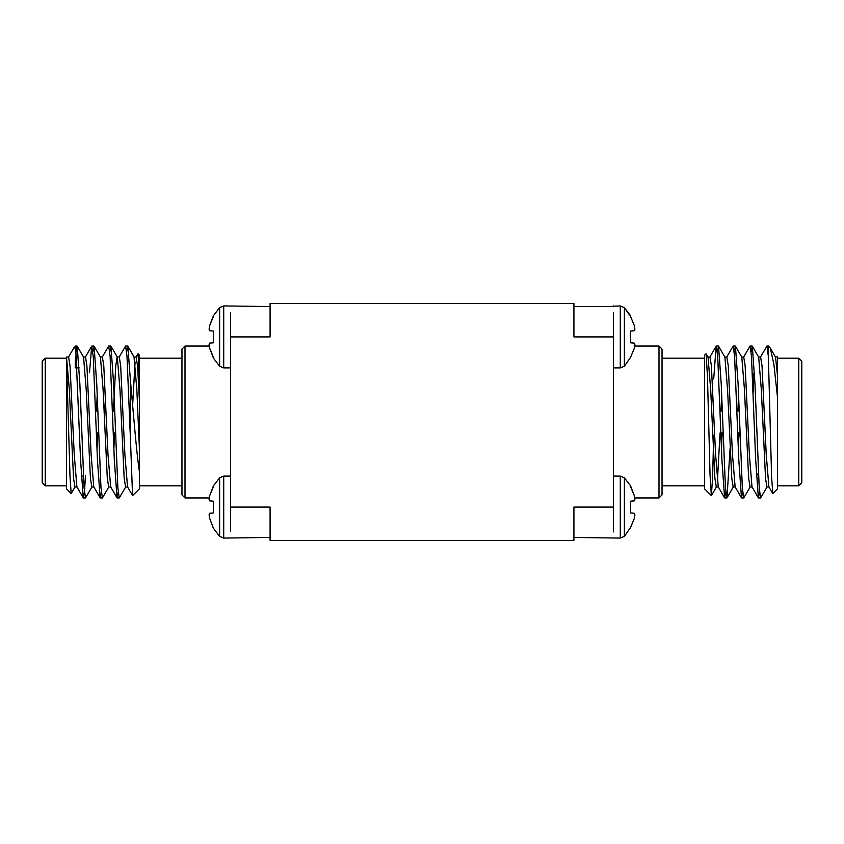 <?xml version="1.0" encoding="UTF-8"?>
<svg xmlns="http://www.w3.org/2000/svg" width="844" height="844" viewBox="0 0 844 844"><rect width="100%" height="100%" fill="white"/><g stroke="black" fill="none" stroke-linecap="round" stroke-linejoin="round"><path stroke-width="1.27" d="M613.409 336.925L573.92 336.925L573.92 303.502L270.08 303.502L270.08 336.925L230.644 336.925L230.602 343.181M613.398 500.819L613.398 507.075L573.92 507.075L573.92 540.498L270.08 540.498L270.08 507.075L230.591 507.075M230.602 531.477L230.602 312.512M230.602 507.075L230.602 500.83M613.398 312.512L613.398 531.92M613.398 336.925L613.398 343.17M130.314 410.3L130.282 411.06L129.406 411.06M114.636 411.06L112.526 411.06M97.756 411.06L95.646 411.06M75.622 348.604L74.029 347.633L75.622 346.04L80.57 459.98L83.25 497.833L84.421 492.21L85.539 475.277M89.485 372.658L91.69 346.167L93.23 356.221L97.45 459.98L100.13 497.833L101.322 492.01M104.888 411.06L105.458 395.731M102.208 357.149L108.707 346.04L110.11 356.221L114.33 459.98L117.01 497.833L118.202 492.01M119.088 357.149L125.587 346.04L126.99 356.221L130.314 435.673L130.314 378.945C132.993 408.791 136.38 451.519 139.429 472.007L139.429 488.845L132.571 495.565L130.314 435.673M76.002 351.99L77.194 346.167L79.874 384.02L84.094 487.779L85.497 497.96L91.996 486.851M92.882 351.99L94.074 346.167L96.754 384.02L100.974 487.769L102.377 497.96L108.876 486.851M109.762 351.99L110.954 346.167L113.634 384.02L117.854 487.779L119.257 497.96L125.756 486.851M126.642 351.99L127.834 346.167L130.314 378.945M83.25 497.833L76.888 486.851L74.24 454.494L70.02 365.716L68.617 357.001L66.507 357.001L66.507 360.504L70.031 477.271L71.181 493.518L66.507 488.845L66.507 358.194L45.238 358.194L45.238 485.806L66.507 485.806M66.507 357.001L69.324 389.506L73.544 478.284L74.947 486.999L77.057 486.999M45.238 485.806L42.2 482.768L42.2 361.232L45.238 358.194M74.029 347.633L68.448 357.149M71.181 493.518L75.116 486.851M75.2 367.921L75.622 356.601M139.429 376.318L138.015 353.741L139.429 355.155L139.429 472.007M139.429 485.806L181.966 485.806M138.015 353.741L135.968 357.149M79.178 367.921L77.068 367.921M83.387 357.001L85.497 357.001L86.9 365.716L91.12 454.494L93.768 486.851L100.13 497.833M97.018 448.269L97.682 432.94M100.267 357.001L102.377 357.001L103.78 365.716L108 454.494L110.648 486.851L117.01 497.833M113.898 448.269L114.562 432.94M113.402 411.06L115.744 365.716L117.147 357.001L119.257 357.001L120.66 365.716L124.88 454.494L127.528 486.851L132.571 495.565M132.624 405.616L135.082 362.087M139.429 449.303L136.844 389.506L134.027 357.001L136.137 357.001L137.54 365.716L139.429 400.552M77.194 346.167L83.556 357.149L86.204 389.506L90.424 478.284L91.827 486.999L93.937 486.999M96.522 411.06L97.187 395.731M94.074 346.167L100.436 357.149L103.084 389.506L107.304 478.284L108.707 486.999L110.817 486.999M110.954 346.167L117.316 357.149L119.964 389.506L124.184 478.284L125.587 486.999L127.697 486.999M185.005 346.04L185.005 497.96L181.966 494.922L181.966 349.078L185.005 346.04L209.27 346.04M209.09 499.321L209.681 500.872L209.09 499.321L209.681 495.713L209.09 499.321M213.437 486.671L209.681 495.713L213.437 485.838L219.619 477.799L219.619 536.351L223.713 538.071L270.08 537.459M209.09 514.829L209.681 513.279L209.09 514.829L209.681 518.438L209.09 514.829L209.681 513.279L213.437 512.952L213.437 501.199L209.681 500.872M209.681 518.438L213.437 528.312L219.619 536.351M213.437 357.328L209.681 348.287L213.437 358.162L219.619 366.201L219.619 307.649L213.437 315.688L209.681 325.562L209.09 329.171L209.681 330.721L213.437 331.048L213.437 342.801L209.681 343.128L209.09 344.679L209.681 343.128L209.09 344.679L209.681 348.287L209.09 344.679M213.437 331.048L209.681 330.721L209.09 329.171L209.681 325.562L213.437 316.521M230.602 528.734L230.602 527.479M219.619 366.201L223.713 367.921L223.713 305.929L219.619 307.649L223.713 305.929L270.08 306.541M223.713 367.921L230.602 367.921M720.122 411.06L722.232 411.06M737.002 411.06L739.112 411.06M768.378 348.604L767.998 351.99M767.112 486.851L760.613 497.96L759.21 487.779L754.99 384.02L752.31 346.167L751.118 351.99M750.232 486.851L743.733 497.96L742.33 487.769L738.11 384.02L735.43 346.167L734.238 351.99M730.102 448.269L726.99 497.833L725.45 487.779L721.23 384.02L718.55 346.167L717.358 351.99M768.378 356.601L768.378 346.04L770.319 348.108L773.874 364.239L777.493 397.229L777.493 488.845L772.819 493.518L771.595 477.071L768.378 356.601L766.943 346.04L760.444 357.149M759.558 492.01L758.366 497.833L755.686 459.98L751.466 356.231L750.063 346.04L743.564 357.149M742.678 492.01L741.486 497.833L738.806 459.98L734.586 356.221L733.183 346.04L726.684 357.149M725.798 492.01L724.606 497.833L721.926 459.98L717.706 356.221L716.166 346.167L713.686 378.945M777.493 397.229L777.493 356.864L775.383 357.001M777.493 485.806L798.762 485.806L798.762 358.194L777.493 358.194M798.762 358.194L801.8 361.232L801.8 482.768L798.762 485.806M711.334 495.607L704.571 488.845L704.571 355.155L706.08 353.784L707.451 376.266L710.047 475.003L711.334 495.607L712.589 477.809L713.686 435.673M704.571 485.806L662.034 485.806M712.779 389.316L711.376 405.616M754.515 372.658L753.186 373.998L753.186 392.376M777.493 375.622L775.552 357.149L770.319 348.108M769.053 486.999L766.943 486.999L765.54 478.284L761.32 389.506L758.672 357.149L752.31 346.167M752.173 486.999L750.063 486.999L748.66 478.284L744.44 389.506L741.792 357.149L735.43 346.167M738.542 395.731L737.878 411.06M735.293 486.999L733.183 486.999L731.78 478.284L727.56 389.506L724.912 357.149L718.55 346.167M721.662 395.731L720.998 411.06M720.048 432.94L717.358 481.913M718.413 486.999L716.303 486.999L714.9 478.284L710.68 389.506L708.032 357.149L706.08 353.784M772.724 493.487L768.884 486.851L766.236 454.494L762.016 365.716L760.613 357.001L758.503 357.001M758.366 497.833L752.004 486.851L749.356 454.494L745.136 365.716L743.733 357.001L741.623 357.001M739.038 432.94L738.373 448.269M741.486 497.833L735.124 486.851L732.476 454.494L728.256 365.716L726.853 357.001L724.743 357.001M722.158 432.94L721.493 448.269M724.606 497.833L718.244 486.851L715.596 454.494L711.376 365.716L709.973 357.001L707.863 357.001M658.995 346.04L662.034 349.078L662.034 494.922L658.995 497.96L658.995 346.04L634.73 346.04M634.319 500.872L634.91 499.321L634.319 495.713L634.91 499.321L634.319 500.872L630.563 501.199L630.563 512.952L634.319 513.279L634.91 514.829L634.319 513.279M630.563 486.671L634.319 495.713L630.563 485.838L624.381 477.799L620.287 476.079L613.419 476.079M634.319 518.438L634.91 514.829L634.319 518.438L630.563 527.479L634.319 518.438M624.381 477.799L624.381 536.351L630.563 527.479M634.319 325.562L634.91 329.171L634.319 325.562L630.563 316.521L634.319 325.562M630.563 316.521L624.381 307.649L620.287 305.929L613.409 306.214M634.319 330.721L634.91 329.171L634.319 330.721L630.563 331.048L630.563 342.801L634.319 343.128L634.91 344.679L634.319 343.128M634.319 348.287L634.91 344.679L634.319 348.287L630.563 357.328L634.319 348.287M630.563 315.688L624.381 307.649L624.381 366.201L630.563 357.328M624.381 536.351L620.287 538.071L573.92 537.459M613.398 315.266L613.398 316.521M573.92 306.541L613.356 306.541L613.409 305.929M624.381 366.201L620.287 367.921L613.398 367.921M219.619 477.799L223.713 476.079L223.713 538.071M620.287 538.071L620.287 476.079M620.287 367.921L620.287 305.929M115.438 432.94L113.328 432.94M98.558 432.94L96.448 432.94M83.387 497.96L85.497 497.96M100.267 497.96L102.377 497.96M117.147 497.96L119.257 497.96M75.622 346.04L77.047 346.04M91.827 346.04L93.937 346.04M108.707 346.04L110.817 346.04M125.587 346.04L127.697 346.04M139.429 358.194L181.966 358.194M83.377 476.079L81.267 476.079M91.69 346.167L85.328 357.149M134.196 357.149L127.834 346.167M185.005 497.96L209.27 497.96M223.713 476.079L230.581 476.079M720.924 432.94L723.034 432.94M737.804 432.94L739.914 432.94M768.378 346.04L766.953 346.04M752.173 346.04L750.063 346.04M735.293 346.04L733.183 346.04M718.413 346.04L716.303 346.04M760.613 497.96L758.503 497.96M743.733 497.96L741.623 497.96M726.853 497.96L724.743 497.96M704.571 358.194L662.034 358.194M756.235 473.062L758.461 475.277M726.99 497.833L733.352 486.851M711.429 495.565L716.472 486.851M709.804 357.149L716.166 346.167M658.995 497.96L634.73 497.96"/></g></svg>
